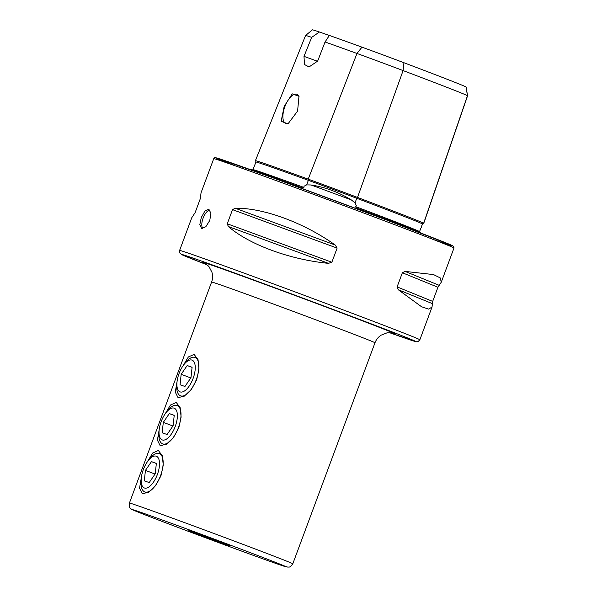 <?xml version="1.0" encoding="UTF-8"?>
<svg xmlns="http://www.w3.org/2000/svg" width="597" height="597" viewBox="0 0 597 597"><rect width="100%" height="100%" fill="white"/><g stroke="black" fill="none" stroke-linecap="round" stroke-linejoin="round"><path stroke-width="0.9" d="M255.725 160.936A52.7 0.567 20.4 0 1 255.65 160.899A126.93 1.358 20.4 0 1 255.397 160.697A126.93 1.358 20.4 0 1 308.216 179.145A52.7 0.567 20.4 0 1 357.506 197.428A126.93 1.358 20.4 0 1 423.654 223.233A1.022 1.022 -60.9 0 0 422.355 223.868L421.318 227.226M248.964 169.123L249.039 169.055A91.453 0.978 -159.6 0 1 300.739 187.331C301.955 188.01 303.015 188.04 303.91 187.436L303.992 186.264L306.604 184.891L311.059 184.98C325.044 187.122 338.477 192.107 351.349 199.935L355.073 202.876L356.305 205.674L355.566 206.599A126.139 1.351 20.4 0 1 419.557 231.554L420.766 228.494M159.19 429.631L157.407 440.146L160.16 445.675L166.317 444.258L173.399 437.638L178.809 427.795L181.115 417.094L180.167 407.706L176.242 402.43L170.496 404.997L164.959 414.161M141.317 477.682L139.534 488.197L142.295 493.719L148.452 492.301L155.533 485.682L160.944 475.846L163.25 465.145L162.302 455.757L158.377 450.481L152.631 453.048L147.086 462.205M177.055 381.587L175.272 392.102L178.033 397.624L184.189 396.214L191.271 389.587L196.682 379.752L198.98 369.05L198.04 359.663L194.115 354.387L188.361 356.954L182.824 366.118M202.771 228.524A10.253 4.492 110.7 0 1 203.099 218.174A10.253 4.492 110.7 0 1 209.786 209.972M209.786 220.442L210.898 213.196L208.816 209.241L204.92 211.032L201.293 217.495L199.831 224.606L201.57 228.427L205.801 226.77L209.786 220.442M297.59 111.064L298.978 96.296L292.224 93.848L284.172 106.408L281.135 121.318L288.015 123.848L297.59 111.064M299.134 96.856A15.634 6.851 -69.3 0 0 296.873 94.289A15.634 6.851 -69.3 0 0 284.873 106.669A15.634 6.851 -69.3 0 0 285.821 123.542A15.634 6.851 -69.3 0 0 288.911 123.258M355.566 206.599C355.834 207.637 356.685 208.316 358.125 208.622L358.073 208.599M420.482 232.912L420.475 232.808A91.453 0.978 -159.6 0 0 372.632 214.084A91.453 0.978 -159.6 0 0 358.125 208.622M405.05 271.404L433.519 274.575L440.228 277.911L441.28 282.172L437.937 287.254L432.676 301.403L432.027 307.067L428.631 309.104L421.557 306.746L398.244 289.717L397.109 286.903L402.371 272.754L405.05 271.404L439.079 285.284M441.28 282.172L453.989 248.016A128.161 1.373 20.4 0 0 386.938 221.763A128.161 1.373 20.4 0 0 213.741 158.668L201.032 192.824L200.383 198.488L195.122 212.636L191.779 217.718L179.607 250.434A128.161 1.373 20.4 0 1 352.812 313.529A128.161 1.373 20.4 0 1 419.855 339.783L432.027 307.067M235.166 208.234C263.27 207.719 303.672 222.577 335.245 245.031L337.118 248.098L331.857 262.247L328.44 263.344C289.903 259.605 249.494 244.748 228.36 226.539L227.263 223.785L232.524 209.644L235.166 208.234L335.245 245.031M329.634 35.589L319.432 31.999A119.101 1.276 20.4 0 0 312.41 29.85L305.567 35.507A123.542 1.321 20.4 0 1 305.567 35.507A123.542 1.321 20.4 0 1 311.686 37.342L319.432 31.999M361.969 47.163L356.976 53.469A123.542 1.321 20.4 0 0 325.052 41.984L329.365 35.447A119.101 1.276 20.4 0 1 361.969 47.163A44.872 0.478 20.4 0 1 403.938 62.737A119.101 1.276 20.4 0 1 466.011 86.946L467.481 95.692L423.654 223.233A52.7 0.567 -159.6 0 1 423.758 223.315A52.7 0.567 -159.6 0 1 423.467 223.271M303.91 187.436A126.139 1.351 20.4 0 0 252.912 169.645L255.964 162.033A125.93 1.351 20.4 0 1 308.373 180.331A1.022 0.575 -70 0 0 308.38 180.301A1.022 0.575 -70 0 0 308.216 179.145L356.976 53.469A49.312 0.53 20.4 0 1 403.094 70.58A123.542 1.321 20.4 0 1 467.481 95.692A49.312 0.53 -159.6 0 1 467.578 95.766L466.1 87.013A44.872 0.478 -159.6 0 0 466.011 86.946M325.052 41.984L317.656 61.103L309.052 66.939L304.477 64.521L303.992 56.364L311.686 37.342M317.462 61.252L303.992 56.364M143.31 469.66A16.97 7.433 -69.3 0 0 141.25 478.384A16.97 7.433 -69.3 0 0 146.564 488.062A16.97 7.433 -69.3 0 0 157.362 474.54A16.97 7.433 -69.3 0 0 158.004 457.548A16.97 7.433 -69.3 0 0 147.675 461.377A16.97 7.433 -69.3 0 0 143.31 469.66M141.25 478.384L141.071 480.339A20.507 8.985 -69.3 0 0 144.802 491.928A20.507 8.985 -69.3 0 0 160.548 475.697A20.507 8.985 -69.3 0 0 159.302 453.563A20.507 8.985 -69.3 0 0 148.832 459.794L147.675 461.377M144.31 480.861L149.213 482.563L155.235 473.802L156.362 463.339L151.459 461.638L145.429 470.399L144.31 480.861M155.071 474.04L145.429 470.399M156.347 463.488L151.459 461.638M161.175 421.616A16.97 7.433 -69.3 0 0 159.115 430.333A16.97 7.433 -69.3 0 0 164.436 440.011A16.97 7.433 -69.3 0 0 175.227 426.489A16.97 7.433 -69.3 0 0 175.869 409.505A16.97 7.433 -69.3 0 0 165.541 413.333A16.97 7.433 -69.3 0 0 161.175 421.616M159.115 430.333L158.936 432.295A20.507 8.985 -69.3 0 0 162.675 443.884A20.507 8.985 -69.3 0 0 178.413 427.646A20.507 8.985 -69.3 0 0 177.167 405.52A20.507 8.985 -69.3 0 0 166.705 411.743L165.541 413.333M162.175 432.81L167.078 434.512L173.108 425.751L174.227 415.296L169.324 413.594L163.302 422.348L162.175 432.81M172.943 425.997L163.302 422.348M174.212 415.437L169.324 413.594M179.048 373.565A16.97 7.433 -69.3 0 0 176.988 382.289A16.97 7.433 -69.3 0 0 182.301 391.968A16.97 7.433 -69.3 0 0 193.1 378.446A16.97 7.433 -69.3 0 0 193.741 361.454A16.97 7.433 -69.3 0 0 183.406 365.282A16.97 7.433 -69.3 0 0 179.048 373.565M176.988 382.289L176.809 384.244A20.507 8.985 -69.3 0 0 180.54 395.833A20.507 8.985 -69.3 0 0 196.279 379.602A20.507 8.985 -69.3 0 0 195.04 357.476A20.507 8.985 -69.3 0 0 184.57 363.7L183.406 365.282M180.048 384.767L184.951 386.468L190.973 377.707L192.1 367.245L187.189 365.543L181.167 374.304L180.048 384.767M190.809 377.946L181.167 374.304M192.077 367.394L187.189 365.543M423.183 223.188L422.46 223.95A51.7 0.552 -159.6 0 0 422.355 223.868A125.93 1.351 20.4 0 0 356.73 198.271L355.073 202.876M255.964 162.033L255.68 160.899A1.022 1.022 119.1 0 1 255.71 160.921M403.938 62.737L403.094 70.58L357.506 197.428A1.022 0.448 -69.3 0 0 356.737 198.249A1.022 0.448 -69.3 0 0 356.73 198.271A51.7 0.552 20.4 0 0 308.373 180.331L306.604 184.891M311.059 184.98A92.498 0.993 20.4 0 1 351.349 199.935M211.614 282.03L129.422 503.04A87.147 0.933 -159.6 0 1 137.825 505.734A87.147 0.933 -159.6 0 1 229.793 539.397A87.147 0.933 -159.6 0 1 292.791 563.799L374.983 342.782A87.147 0.933 -159.6 0 0 329.395 324.932A87.147 0.933 -159.6 0 0 220.024 284.717A87.147 0.933 -159.6 0 0 211.614 282.03C212.793 278.777 212.89 275.501 211.913 272.195L209.234 267.105C208.875 266.016 204.278 262.852 204.458 263.165M204.816 263.344A102.527 1.097 20.4 0 1 239.352 275.016A102.527 1.097 20.4 0 1 341.118 312.731A102.527 1.097 20.4 0 1 392.341 333.089M228.069 545.307L189.533 530.949L228.069 545.307M278.284 564.284A82.02 0.881 -159.6 0 0 243.285 550.016A82.02 0.881 -159.6 0 0 140.347 512.166A82.02 0.881 -159.6 0 0 175.346 526.435A82.02 0.881 -159.6 0 0 278.284 564.284M453.989 248.016L453.698 246.442L452.004 245.427L386.841 220.099A126.624 1.358 20.4 0 1 432.765 239.285M179.607 250.434L179.787 252.979L182.1 254.815L206.92 264.769A125.086 1.343 20.4 0 1 207.36 263.143A125.086 1.343 20.4 0 1 350.461 315.97A125.086 1.343 20.4 0 1 389.819 332.79L416.43 341.775L418.057 341.596L419.855 339.783M235.502 165.921A126.624 1.358 20.4 0 1 245.27 167.802A126.624 1.358 20.4 0 1 386.834 220.099M432.265 303.589L398.244 289.717M432.676 301.403L397.109 286.903M437.937 287.254L402.371 272.754M328.44 263.344L228.36 226.539M331.857 262.247L227.263 223.785M337.118 248.098L232.524 209.644M188.861 530.569L229.808 545.792M292.791 563.799C289.523 568.441 288.754 566.665 287.926 567.15L278.396 564.322C253.762 555.859 163.324 522.226 139.676 512.726C130.668 509.084 131.937 509.495 130.907 508.756L130.221 508.047C129.534 508.129 129.265 506.465 129.422 503.04M305.56 35.514L255.397 160.697M213.741 158.668C214.607 157.645 215.144 157.302 215.353 157.645L271.672 177.346L386.841 220.099M252.912 169.645L251.979 170.272M422.46 223.95L421.251 227.472M467.578 95.766L423.758 223.315M374.983 342.782C376.222 339.551 378.289 337.007 381.185 335.141L386.535 333.044C387.513 332.454 393.065 333.059 392.729 333.178"/></g></svg>
